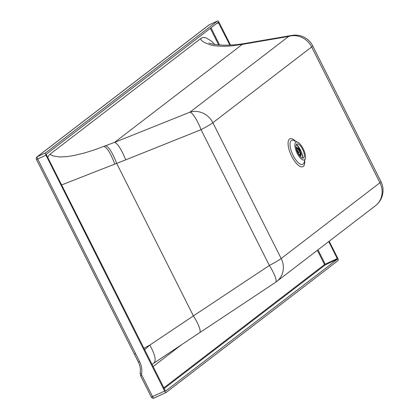 <?xml version="1.0" encoding="UTF-8"?>
<svg xmlns="http://www.w3.org/2000/svg" width="419" height="419" viewBox="0 0 419 419"><rect width="100%" height="100%" fill="white"/><g stroke="black" fill="none" stroke-linecap="round" stroke-linejoin="round"><path stroke-width="0.63" d="M303.922 152.715A7.772 2.923 -114.9 0 1 304.215 157.02A7.772 2.923 -114.9 0 1 297.521 152.223A7.772 2.923 -114.9 0 1 298.176 144.016A7.772 2.923 -114.9 0 1 303.922 152.715M329.182 241.234L337.735 258.24A2.095 0.786 -114.9 0 1 338.033 260.597L166.202 392.42A2.095 0.786 -114.9 0 1 166.144 392.456A2.095 0.786 -114.9 0 1 164.625 391.047L45.97 155.161A2.095 0.786 -114.9 0 1 45.671 152.809L37.38 156.659A2.095 1.933 -127.5 0 0 37.045 156.858L37.045 156.858A2.095 2.095 0 0 0 36.448 159.461L37.684 159.011A2.095 0.786 -114.9 0 1 37.38 156.659L209.217 24.831A2.095 0.786 -114.9 0 1 209.27 24.794L209.27 24.794A2.095 0.786 -114.9 0 1 209.332 24.773M166.081 392.477L154.14 398.013A2.095 0.786 -114.9 0 1 154.087 398.05L154.087 398.05A2.095 0.786 -114.9 0 1 152.568 396.641L141.852 375.34A2.394 2.21 -127.5 0 1 141.612 373.879A20.028 18.488 -127.5 0 0 139.595 361.613L37.684 159.011L45.97 155.161M230.497 45.053L219.079 22.359A2.095 0.786 -114.9 0 0 217.561 20.95A2.095 0.786 -114.9 0 0 217.508 20.987L45.671 152.809M141.612 373.879A2.095 0.602 -171.2 0 1 140.182 373.072L140.622 375.796L151.332 397.092L164.625 391.047M217.508 20.987L209.217 24.831A2.095 1.933 -127.5 0 0 208.877 25.035L37.045 156.858M229.879 45.084L218.189 22.307L46.341 154.14L46.425 154.815L165.515 391.1L337.363 259.261L337.279 258.591L325.217 264.185L325.306 264.86A0.597 0.55 52.5 0 1 324.536 264.562L325.217 264.185L317.995 249.818M328.726 241.585L337.279 258.591M304.917 153.176A9.836 3.698 65.1 0 0 297.647 142.161A9.836 3.698 65.1 0 0 296.814 152.547A9.836 3.698 65.1 0 0 305.283 158.623A9.836 3.698 65.1 0 0 304.917 153.176M292.022 35.385L292.022 35.385A19.431 16.042 80.3 0 0 288.654 36.437L242.308 44.377A19.431 16.042 -99.7 0 1 245.675 43.325L292.022 35.385A19.431 19.431 0 0 1 312.658 45.802A19.431 1.508 153.3 0 1 311.631 46.959A19.431 17.938 -127.5 0 0 288.654 36.437L189.886 112.203A19.431 17.938 52.5 0 1 212.868 122.725L311.631 46.959L379.939 182.757A19.431 17.938 52.5 0 1 375.44 205.75A19.431 19.431 0 0 0 380.971 181.6A19.431 1.508 153.3 0 1 379.939 182.757L281.175 258.523A19.431 1.508 153.3 0 1 269.359 265.478A19.431 4.127 56.4 0 1 275.592 282.291A19.431 19.431 0 0 0 276.671 281.516A19.431 17.938 -127.5 0 0 281.175 258.523L212.868 122.725A19.431 1.508 153.3 0 1 201.052 129.68A19.431 4.431 -111.8 0 0 189.886 112.203L114.539 142.397L242.308 44.377L236.065 45.247L239.747 44.225C232.702 45.367 216.728 45.98 208.872 42.963M105.928 145.791C109.102 147.179 112.685 153.045 116.681 163.389L193.395 315.905L269.359 265.478L201.052 129.68L125.705 159.869A19.431 4.431 -111.8 0 0 114.539 142.397L93.667 150.143L83.879 153.129L74.006 155.496L66.438 156.669L59.461 156.947L53.04 155.899L49.819 154.344L201.094 38.286C199.847 40.25 203.487 42.612 212.009 45.367C220.253 46.577 228.271 46.54 236.065 45.247M49.819 154.339L48.745 155.501L47.782 157.502M214.685 44.372L211.459 41.141L205.797 37.694L202.948 37.459L201.094 38.286M61.583 184.941L114.785 164.101C110.883 153.778 107.337 147.902 104.148 146.461M125.705 159.869L114.785 164.101M143.78 348.351L149.808 345.099C155.098 354.652 156.444 360.659 153.841 363.132L199.627 332.717A19.431 4.127 56.4 0 0 193.395 315.905L149.808 345.099L144.529 349.834M151.893 364.483L153.909 363.09M300.229 156.261L300.109 156.313A4.782 1.802 65.1 0 0 300.229 156.261A4.782 1.802 65.1 0 0 300.36 156.182A4.782 1.802 65.1 0 0 300.554 155.962A4.782 1.802 65.1 0 0 300.633 155.816M296.804 147.561A4.782 1.802 65.1 0 0 296.642 147.525A4.782 1.802 65.1 0 0 296.202 147.582A4.782 1.802 65.1 0 0 296.076 147.661M296.139 148.043A4.609 1.734 -114.9 0 1 296.951 147.567A4.609 1.734 -114.9 0 1 300.041 151.076A4.609 1.734 -114.9 0 1 300.722 155.7A4.609 1.734 -114.9 0 1 300.533 155.91A4.609 1.734 -114.9 0 1 299.852 156.015M296.207 148.389A4.363 1.639 -114.9 0 1 296.511 147.917A4.363 1.639 -114.9 0 1 296.631 147.844A4.363 1.639 -114.9 0 1 299.957 151.112A4.363 1.639 -114.9 0 1 300.303 155.763A4.363 1.639 -114.9 0 1 299.632 155.742M296.521 149.614A3.588 1.351 -114.9 0 1 296.861 148.609A3.588 1.351 -114.9 0 1 296.956 148.551A3.588 1.351 -114.9 0 1 299.627 151.102A3.588 1.351 -114.9 0 1 300.072 154.999A3.588 1.351 -114.9 0 1 299.978 155.056A3.588 1.351 -114.9 0 1 298.899 154.716M297.024 151.055A2.943 1.11 -114.9 0 1 297.228 149.133A2.943 1.11 -114.9 0 1 299.355 151.091A2.943 1.11 -114.9 0 1 299.868 154.344L299.91 154.695L299.69 154.48A2.943 1.11 -114.9 0 1 298.119 153.406M299.868 154.344L299.501 154.517M296.93 150.641L297.569 150.348A2.943 1.11 -114.9 0 1 298.904 153.008L298.187 153.344A2.943 1.11 -114.9 0 1 298.239 153.574M298.899 152.982L298.286 153.265A3.216 1.21 65.1 0 0 296.961 150.625M134.457 353.955L135.578 353.631M138.474 361.943L139.595 361.613M140.622 375.796L141.852 375.34M304.671 160.624A15.377 5.787 -114.9 0 1 297.333 164.384A15.377 5.787 -114.9 0 1 288.11 144.513A15.377 5.787 -114.9 0 1 295.72 141.339M237.154 45.116L240.742 44.089L245.675 43.325M275.681 282.223A19.431 17.938 -127.5 0 0 276.671 281.516L375.44 205.75M305.283 158.623L304.053 162.624A13.209 4.97 -114.9 0 1 292.677 154.47A13.209 4.97 -114.9 0 1 293.798 140.517L297.647 142.161M210.348 28.319L218.687 44.896M210.977 27.837L219.603 44.98M152.987 366.651L181.783 344.554M218.624 22.71L216.194 23.836M163.698 387.947L324.536 264.562L317.361 250.3M337.363 259.261L325.306 264.86L164.023 388.591M296.469 144.288A10.595 3.986 -114.9 0 1 302.916 158.152M166.144 392.456L154.087 398.05A2.095 2.095 0 0 1 151.332 397.092M217.561 20.95L209.27 24.794A2.095 2.095 0 0 0 208.877 25.035M140.182 373.072C140.732 369.312 140.124 365.646 138.364 362.063L36.448 159.461M312.658 45.802L380.971 181.6M240.742 44.089L239.71 44.231M199.627 332.717L275.592 282.291M296.49 144.267L301.214 151.578L302.947 158.152M296.951 147.567L296.642 147.525M300.722 155.7L300.554 155.962M296.956 148.551L296.317 148.85M299.978 155.056L299.339 155.355"/></g></svg>
